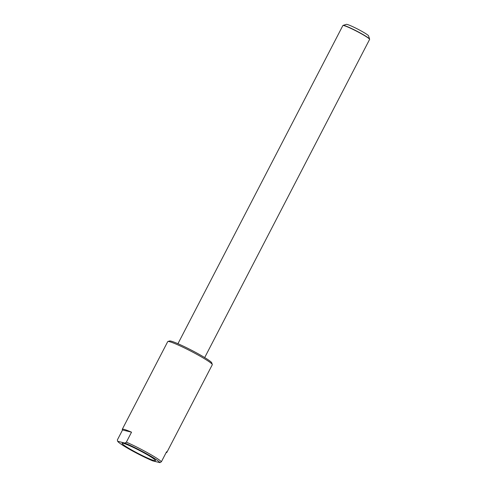 <?xml version="1.0" encoding="UTF-8"?>
<svg xmlns="http://www.w3.org/2000/svg" width="487" height="487" viewBox="0 0 487 487"><rect width="100%" height="100%" fill="white"/><g stroke="black" fill="none" stroke-linecap="round" stroke-linejoin="round"><path stroke-width="0.73" d="M346.373 24.35A12.552 1.096 27.4 0 1 354.42 27.461A12.552 1.096 27.4 0 1 366.108 33.877A12.552 1.096 27.4 0 1 368.568 35.855L369.615 39.112A14.987 1.303 27.4 0 0 366.681 36.744A14.987 1.303 27.4 0 0 352.722 29.086A14.987 1.303 27.4 0 0 343.11 25.373L346.373 24.35M167.893 341.503L169.573 340.979A23.845 2.076 27.4 0 1 184.871 346.89A23.845 2.076 27.4 0 1 207.078 359.071A23.845 2.076 27.4 0 1 211.754 362.839L212.289 364.513A25.099 2.185 27.4 0 1 212.289 364.726L166.834 452.411A25.099 2.185 -152.6 0 0 166.566 451.766L161.386 461.755A25.099 2.185 27.4 0 0 156.741 458.224A25.099 2.185 27.4 0 0 126.352 442.172L131.533 432.182L122.541 429.96A25.099 2.185 -152.6 0 1 122.267 429.315L167.723 341.631A25.099 2.185 27.4 0 1 167.893 341.503A25.099 2.185 27.4 0 1 183.995 347.724A25.099 2.185 27.4 0 1 207.371 360.55A25.099 2.185 27.4 0 1 212.289 364.513M131.533 432.182A25.099 2.185 -152.6 0 0 122.267 429.315M166.152 452.563A25.099 2.185 -152.6 0 0 166.834 452.411M126.352 442.172L124.903 443.067L117.659 441.277L117.361 439.95L122.541 429.96M124.903 443.067A23.845 2.076 27.4 0 1 155.298 458.967A23.845 2.076 27.4 0 1 159.937 462.65L152.699 460.86A23.845 2.076 27.4 0 1 122.298 444.96A23.845 2.076 27.4 0 1 117.659 441.277M159.937 462.65L161.386 461.755M128.3 445.136A18.823 1.638 27.4 0 1 146.356 454.201A18.823 1.638 27.4 0 1 155.511 460.623A18.823 1.638 27.4 0 1 149.296 458.791A18.823 1.638 27.4 0 1 131.24 449.726A18.823 1.638 27.4 0 1 122.085 443.298A18.823 1.638 27.4 0 1 128.3 445.136M177.95 343.706L342.86 25.567A15.06 1.309 27.4 0 1 352.064 28.958A15.06 1.309 27.4 0 1 366.65 36.927A15.06 1.309 27.4 0 1 369.596 39.429L369.615 39.112M204.692 357.568L369.596 39.429"/></g></svg>
